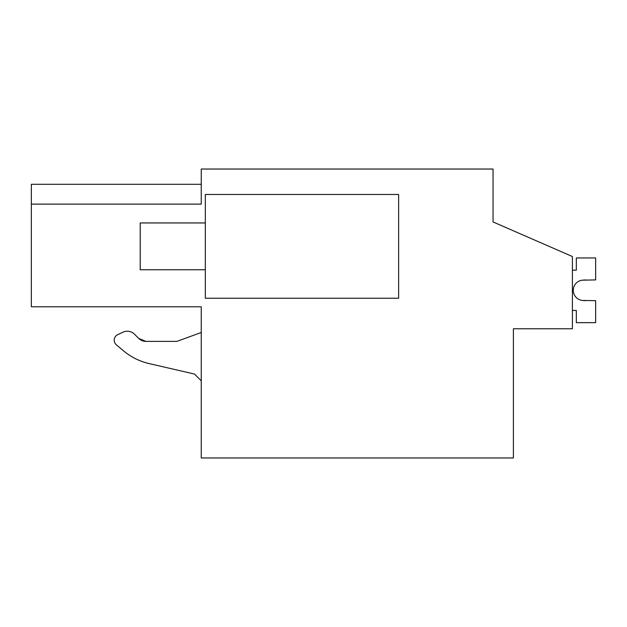 <?xml version="1.0" encoding="UTF-8"?>
<svg xmlns="http://www.w3.org/2000/svg" width="627" height="627" viewBox="0 0 627 627"><rect width="100%" height="100%" fill="white"/><g stroke="black" fill="none" stroke-linecap="round" stroke-linejoin="round"><path stroke-width="0.94" d="M572.404 328.76L513.395 328.76L513.395 457.969L201.251 457.969L201.251 306.799L31.35 306.799L31.35 204.128L201.251 204.128L201.251 169.031L493.041 169.031L493.041 221.934L572.404 256.529L572.404 328.76M31.35 184.291L201.251 184.291L31.35 184.291L31.35 204.128M493.041 208.705L493.041 221.934M398.631 194.464L205.327 194.464L205.327 298.24L398.631 298.24L398.631 194.464M197.63 306.799L201.251 306.799M123.01 332.169L117.735 334.63L123.01 332.169A10.173 10.173 0 0 1 134.499 334.199L138.716 338.415L145.911 341.394L176.838 341.394L145.911 341.394L138.716 338.415A10.173 10.173 0 0 0 145.911 341.394M123.558 350.854L116.387 344.834L123.558 350.854A61.046 61.046 0 0 0 149.069 363.574L194.511 374.06L149.069 363.574M201.251 332.498L176.838 341.394M194.511 374.06L201.251 380.808M117.735 334.63A6.105 6.105 0 0 0 116.387 344.834M205.327 222.953L140.213 222.953L140.213 269.751L205.327 269.751M572.404 310.451L576.323 310.451L576.323 322.654L595.65 322.654L595.65 300.694L582.554 300.435A10.173 10.173 0 0 1 573.266 290.301A10.173 10.173 0 0 1 582.554 280.167L595.65 279.916L595.65 257.948L576.323 257.948L576.323 270.159L572.404 270.159M585.477 300.694L582.554 300.435A10.173 10.173 0 0 1 573.266 290.301A10.173 10.173 0 0 1 582.554 280.167L585.477 279.916M582.554 300.435A10.173 10.173 0 0 1 573.266 290.301A10.173 10.173 0 0 1 582.554 280.167A10.173 10.173 0 0 0 573.266 290.301A10.173 10.173 0 0 0 582.554 300.435A10.173 10.173 0 0 1 573.266 290.301A10.173 10.173 0 0 1 582.554 280.167A10.173 10.173 0 0 0 573.266 290.301A10.173 10.173 0 0 0 582.554 300.435A10.173 10.173 0 0 1 573.266 290.301A10.173 10.173 0 0 1 582.554 280.167A10.173 10.173 0 0 0 573.266 290.301A10.173 10.173 0 0 0 582.554 300.435A10.173 10.173 0 0 1 573.266 290.301A10.173 10.173 0 0 1 582.554 280.167A10.173 10.173 0 0 0 573.266 290.301A10.173 10.173 0 0 0 582.554 300.435A10.173 10.173 0 0 1 573.266 290.301A10.173 10.173 0 0 1 582.554 280.167A10.173 10.173 0 0 0 573.266 290.301A10.173 10.173 0 0 0 582.554 300.435"/></g></svg>
